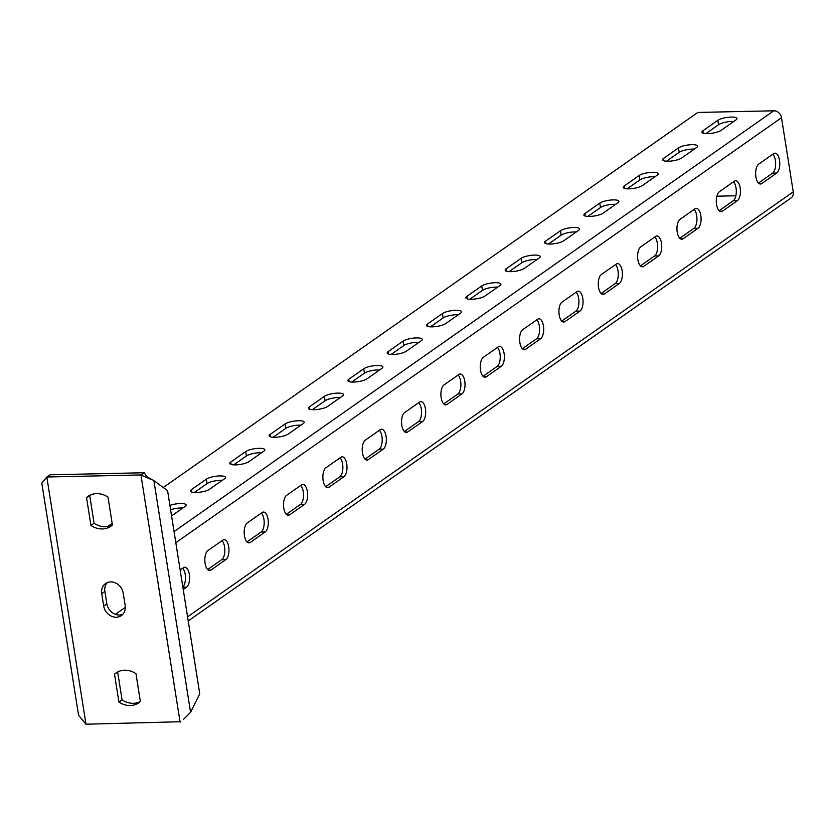 <?xml version="1.0" encoding="UTF-8"?>
<svg xmlns="http://www.w3.org/2000/svg" width="835" height="835" viewBox="0 0 835 835"><rect width="100%" height="100%" fill="white"/><g stroke="black" fill="none" stroke-linecap="round" stroke-linejoin="round"><path stroke-width="1.25" d="M180.621 721.732L85.974 724.206L78.553 715.219L41.792 483.037L46.823 477.004L49.964 474.791L144.09 472.746L146.991 476.754L153.88 480.595L167.584 490.73L199.753 693.791L190.578 712.297L183.387 719.499M122.797 614.33A12.024 10.281 54.9 0 1 106.849 603.788L104.897 591.42A12.024 10.281 54.9 0 1 107.266 582.621M112.412 525.006A20.541 17.556 54.9 0 1 110.961 526.165A20.541 17.556 54.9 0 1 90.952 525.476L86.537 497.577A20.541 17.556 54.9 0 1 87.988 496.418A20.541 17.556 54.9 0 1 107.997 497.107L112.412 525.006A20.541 17.556 54.9 0 1 94.094 523.263L89.679 495.385M117.651 671.966L122.067 699.834A20.541 17.556 -125.1 0 0 140.384 701.557L135.969 673.688A20.541 17.556 -125.1 0 0 115.95 673A20.541 17.556 -125.1 0 0 114.499 674.158L118.914 702.047A20.541 17.556 -125.1 0 0 138.934 702.736A20.541 17.556 -125.1 0 0 140.384 701.577M41.792 483.037L78.553 715.219M85.974 724.206L46.823 477.004L140.938 474.948L151.594 479.728M125.166 605.521A12.024 10.281 54.9 0 1 121.346 615.604A12.024 10.281 54.9 0 1 103.707 605.991L101.745 593.633A12.024 10.281 54.9 0 1 105.575 583.55A12.024 10.281 54.9 0 1 123.215 593.163L125.166 605.521M180.099 722.16L140.938 474.948L144.09 472.746M94.094 523.263L90.952 525.476M89.564 495.447L86.537 497.577M117.537 672.029L114.499 674.158M122.067 699.834L118.914 702.047M107.642 526.541L112.161 523.378M163.253 487.525L697.82 112.443L773.784 110.794A7.4 6.325 54.9 0 1 781.508 117.714L793.25 191.873A7.4 6.325 54.9 0 1 790.891 198.072L188.209 620.948M171.572 515.926L185.182 506.375A10.177 2.63 -9 0 0 186.153 504.987A10.177 2.63 -9 0 0 180.329 503.536A10.177 2.63 -9 0 0 169.912 505.394M224.531 478.768A10.177 2.63 -9 0 0 225.502 477.38A10.177 2.63 -9 0 0 217.465 476.065A10.177 2.63 -9 0 0 206.36 479.165L191.413 489.654A10.177 2.63 -9 0 0 190.443 491.053A10.177 2.63 -9 0 0 198.48 492.358A10.177 2.63 -9 0 0 209.575 489.258L224.531 478.768M263.87 451.171A10.177 2.63 -9 0 0 264.841 449.773A10.177 2.63 -9 0 0 256.804 448.468A10.177 2.63 -9 0 0 245.709 451.558L230.752 462.047A10.177 2.63 -9 0 0 229.792 463.446A10.177 2.63 -9 0 0 237.818 464.751A10.177 2.63 -9 0 0 248.924 461.661L263.87 451.171M303.22 423.564A10.177 2.63 -9 0 0 304.18 422.166A10.177 2.63 -9 0 0 296.154 420.861A10.177 2.63 -9 0 0 285.048 423.961L270.102 434.45A10.177 2.63 -9 0 0 269.131 435.839A10.177 2.63 -9 0 0 277.168 437.154A10.177 2.63 -9 0 0 288.263 434.054L303.22 423.564M342.559 395.957A10.177 2.63 -9 0 0 343.529 394.558A10.177 2.63 -9 0 0 335.493 393.254A10.177 2.63 -9 0 0 324.397 396.354L309.441 406.843A10.177 2.63 -9 0 0 308.47 408.231A10.177 2.63 -9 0 0 316.507 409.547A10.177 2.63 -9 0 0 327.612 406.447L342.559 395.957M381.898 368.35A10.177 2.63 -9 0 0 382.868 366.962A10.177 2.63 -9 0 0 374.842 365.647A10.177 2.63 -9 0 0 363.736 368.746L348.79 379.236A10.177 2.63 -9 0 0 347.819 380.635A10.177 2.63 -9 0 0 355.856 381.939A10.177 2.63 -9 0 0 366.951 378.839L381.898 368.35M421.247 340.743A10.177 2.63 -9 0 0 422.218 339.354A10.177 2.63 -9 0 0 414.181 338.05A10.177 2.63 -9 0 0 403.075 341.139L388.129 351.629A10.177 2.63 -9 0 0 387.158 353.028A10.177 2.63 -9 0 0 395.195 354.332A10.177 2.63 -9 0 0 406.29 351.232L421.247 340.743M460.586 313.146A10.177 2.63 -9 0 0 461.557 311.747A10.177 2.63 -9 0 0 453.52 310.443A10.177 2.63 -9 0 0 442.425 313.542L427.478 324.032A10.177 2.63 -9 0 0 426.508 325.42A10.177 2.63 -9 0 0 434.534 326.725A10.177 2.63 -9 0 0 445.639 323.636L460.586 313.146M499.935 285.539A10.177 2.63 -9 0 0 500.896 284.14A10.177 2.63 -9 0 0 492.869 282.835A10.177 2.63 -9 0 0 481.764 285.935L466.817 296.425A10.177 2.63 -9 0 0 465.846 297.813A10.177 2.63 -9 0 0 473.883 299.128A10.177 2.63 -9 0 0 484.978 296.028L499.935 285.539M539.274 257.931A10.177 2.63 -9 0 0 540.245 256.533A10.177 2.63 -9 0 0 532.208 255.228A10.177 2.63 -9 0 0 521.113 258.328L506.156 268.818A10.177 2.63 -9 0 0 505.185 270.216A10.177 2.63 -9 0 0 513.222 271.521A10.177 2.63 -9 0 0 524.328 268.421L539.274 257.931M578.613 230.324A10.177 2.63 -9 0 0 579.584 228.936A10.177 2.63 -9 0 0 571.558 227.621A10.177 2.63 -9 0 0 560.452 230.721L545.505 241.211A10.177 2.63 -9 0 0 544.535 242.609A10.177 2.63 -9 0 0 552.572 243.914A10.177 2.63 -9 0 0 563.667 240.814L578.613 230.324M617.963 202.717A10.177 2.63 -9 0 0 618.933 201.329A10.177 2.63 -9 0 0 610.896 200.024A10.177 2.63 -9 0 0 599.791 203.114L584.844 213.603A10.177 2.63 -9 0 0 583.874 215.002A10.177 2.63 -9 0 0 591.911 216.307A10.177 2.63 -9 0 0 603.006 213.207L617.963 202.717M657.302 175.12A10.177 2.63 -9 0 0 658.272 173.722A10.177 2.63 -9 0 0 650.235 172.417A10.177 2.63 -9 0 0 639.14 175.517L624.194 186.007A10.177 2.63 -9 0 0 623.223 187.395A10.177 2.63 -9 0 0 631.25 188.71A10.177 2.63 -9 0 0 642.355 185.61L657.302 175.12M696.651 147.513A10.177 2.63 -9 0 0 697.611 146.115A10.177 2.63 -9 0 0 689.585 144.81A10.177 2.63 -9 0 0 678.479 147.91L663.533 158.399A10.177 2.63 -9 0 0 662.562 159.788A10.177 2.63 -9 0 0 670.599 161.103A10.177 2.63 -9 0 0 681.694 158.003L696.651 147.513M735.99 119.906A10.177 2.63 -9 0 0 736.961 118.518A10.177 2.63 -9 0 0 728.924 117.203A10.177 2.63 -9 0 0 717.829 120.303L702.872 130.792A10.177 2.63 -9 0 0 701.901 132.191A10.177 2.63 -9 0 0 709.938 133.496A10.177 2.63 -9 0 0 721.043 130.396L735.99 119.906M182.907 507.972A10.177 2.63 -9 0 0 170.611 509.809M222.246 480.375A10.177 2.63 -9 0 0 207.059 483.58L194.398 492.473M261.595 452.768A10.177 2.63 -9 0 0 246.409 455.973L233.737 464.865M300.934 425.161A10.177 2.63 -9 0 0 285.747 428.376L273.076 437.258M340.273 397.554A10.177 2.63 -9 0 0 325.097 400.769L312.426 409.661M379.622 369.947A10.177 2.63 -9 0 0 364.436 373.161L351.765 382.054M418.961 342.35A10.177 2.63 -9 0 0 403.775 345.554L391.114 354.447M458.311 314.743A10.177 2.63 -9 0 0 443.124 317.947L430.453 326.84M497.65 287.136A10.177 2.63 -9 0 0 482.463 290.35L469.792 299.233M536.989 259.528A10.177 2.63 -9 0 0 521.812 262.743L509.141 271.636M576.338 231.932A10.177 2.63 -9 0 0 561.151 235.136L548.48 244.029M615.677 204.324A10.177 2.63 -9 0 0 600.49 207.529L587.83 216.422M655.026 176.717A10.177 2.63 -9 0 0 639.84 179.932L627.168 188.814M694.365 149.11A10.177 2.63 -9 0 0 679.179 152.325L666.507 161.207M733.704 121.503A10.177 2.63 -9 0 0 718.528 124.718L705.857 133.61M182.677 568.28A10.177 4.593 -91.2 0 1 185.495 577.736A10.177 4.593 -91.2 0 1 182.823 586.922M207.654 569.533L221.786 559.617A10.177 4.593 88.8 0 0 224.845 550.578A10.177 4.593 88.8 0 0 222.026 540.683M246.993 541.936L261.125 532.02A10.177 4.593 88.8 0 0 264.184 522.971A10.177 4.593 88.8 0 0 261.365 513.076M286.342 514.329L300.475 504.413A10.177 4.593 88.8 0 0 303.522 495.364A10.177 4.593 88.8 0 0 300.704 485.469M325.681 486.721L339.814 476.806A10.177 4.593 88.8 0 0 342.872 467.767A10.177 4.593 88.8 0 0 340.054 457.862M365.031 459.114L379.163 449.199A10.177 4.593 88.8 0 0 382.211 440.16A10.177 4.593 88.8 0 0 379.393 430.265M404.37 431.518L418.502 421.591A10.177 4.593 88.8 0 0 421.56 412.553A10.177 4.593 88.8 0 0 418.742 402.658M443.709 403.91L457.841 393.995A10.177 4.593 88.8 0 0 460.899 384.945A10.177 4.593 88.8 0 0 458.081 375.051M483.058 376.303L497.19 366.388A10.177 4.593 88.8 0 0 500.238 357.349A10.177 4.593 88.8 0 0 497.42 347.443M522.397 348.696L536.529 338.78A10.177 4.593 88.8 0 0 539.587 329.742A10.177 4.593 88.8 0 0 536.769 319.836M561.746 321.089L575.879 311.173A10.177 4.593 88.8 0 0 578.926 302.134A10.177 4.593 88.8 0 0 576.108 292.24M601.085 293.492L615.218 283.576A10.177 4.593 88.8 0 0 618.276 274.527A10.177 4.593 88.8 0 0 615.458 264.632M640.424 265.885L654.557 255.969A10.177 4.593 88.8 0 0 657.615 246.92A10.177 4.593 88.8 0 0 654.797 237.025M679.773 238.278L693.906 228.362A10.177 4.593 88.8 0 0 696.954 219.323A10.177 4.593 88.8 0 0 694.135 209.418M719.112 210.671L733.245 200.755A10.177 4.593 88.8 0 0 736.303 191.716A10.177 4.593 88.8 0 0 733.485 181.821M758.462 183.063L772.594 173.148A10.177 4.593 88.8 0 0 775.642 164.109A10.177 4.593 88.8 0 0 772.824 154.214M115.366 614.32L125.323 607.337M716.868 196.194L735.854 195.787M183.23 589.479L186.57 587.141L182.865 587.214M180.151 570.054L183.491 567.716A10.177 4.593 -91.2 0 1 184.817 567.247A10.177 4.593 -91.2 0 1 189.535 575.837A10.177 4.593 -91.2 0 1 186.57 587.141M225.92 559.534A10.177 4.593 88.8 0 0 228.884 548.23A10.177 4.593 88.8 0 0 224.156 539.64A10.177 4.593 88.8 0 0 222.841 540.109L207.884 550.599A10.177 4.593 88.8 0 0 204.919 561.892A10.177 4.593 88.8 0 0 209.648 570.482A10.177 4.593 88.8 0 0 210.963 570.023L225.92 559.534L221.786 559.617M265.259 531.926A10.177 4.593 88.8 0 0 268.223 520.633A10.177 4.593 88.8 0 0 263.495 512.043A10.177 4.593 88.8 0 0 262.18 512.502L247.233 522.992A10.177 4.593 88.8 0 0 244.258 534.285A10.177 4.593 88.8 0 0 248.987 542.875A10.177 4.593 88.8 0 0 250.312 542.416L265.259 531.926L261.125 532.02M304.598 504.319A10.177 4.593 88.8 0 0 307.572 493.026A10.177 4.593 88.8 0 0 302.844 484.436A10.177 4.593 88.8 0 0 301.529 484.895L286.572 495.385A10.177 4.593 88.8 0 0 283.608 506.688A10.177 4.593 88.8 0 0 288.336 515.279A10.177 4.593 88.8 0 0 289.651 514.809L304.598 504.319L300.475 504.413M343.947 476.712A10.177 4.593 88.8 0 0 346.911 465.419A10.177 4.593 88.8 0 0 342.183 456.828A10.177 4.593 88.8 0 0 340.868 457.288L325.921 467.777A10.177 4.593 88.8 0 0 322.947 479.081A10.177 4.593 88.8 0 0 327.675 487.671A10.177 4.593 88.8 0 0 328.99 487.202L343.947 476.712L339.814 476.806M383.286 449.115A10.177 4.593 88.8 0 0 386.25 437.811A10.177 4.593 88.8 0 0 381.532 429.221A10.177 4.593 88.8 0 0 380.207 429.691L365.26 440.181A10.177 4.593 88.8 0 0 362.296 451.474A10.177 4.593 88.8 0 0 367.024 460.064A10.177 4.593 88.8 0 0 368.339 459.605L383.286 449.115L379.163 449.199M422.635 421.508A10.177 4.593 88.8 0 0 425.599 410.204A10.177 4.593 88.8 0 0 420.871 401.625A10.177 4.593 88.8 0 0 419.556 402.084L404.599 412.573A10.177 4.593 88.8 0 0 401.635 423.867A10.177 4.593 88.8 0 0 406.363 432.457A10.177 4.593 88.8 0 0 407.678 431.998L422.635 421.508L418.502 421.591M461.974 393.901A10.177 4.593 88.8 0 0 464.938 382.607A10.177 4.593 88.8 0 0 460.21 374.017A10.177 4.593 88.8 0 0 458.895 374.477L443.949 384.966A10.177 4.593 88.8 0 0 440.984 396.26A10.177 4.593 88.8 0 0 445.702 404.85A10.177 4.593 88.8 0 0 447.028 404.39L461.974 393.901L457.841 393.995M501.313 366.294A10.177 4.593 88.8 0 0 504.288 355A10.177 4.593 88.8 0 0 499.56 346.41A10.177 4.593 88.8 0 0 498.245 346.869L483.288 357.359A10.177 4.593 88.8 0 0 480.323 368.663A10.177 4.593 88.8 0 0 485.052 377.253A10.177 4.593 88.8 0 0 486.367 376.783L501.313 366.294L497.19 366.388M540.663 338.686A10.177 4.593 88.8 0 0 543.627 327.393A10.177 4.593 88.8 0 0 538.899 318.803A10.177 4.593 88.8 0 0 537.583 319.273L522.637 329.762A10.177 4.593 88.8 0 0 519.662 341.056A10.177 4.593 88.8 0 0 524.39 349.646A10.177 4.593 88.8 0 0 525.706 349.176L540.663 338.686L536.529 338.78M580.001 311.09A10.177 4.593 88.8 0 0 582.976 299.786A10.177 4.593 88.8 0 0 578.248 291.196A10.177 4.593 88.8 0 0 576.922 291.666L561.976 302.155A10.177 4.593 88.8 0 0 559.012 313.449A10.177 4.593 88.8 0 0 563.74 322.039A10.177 4.593 88.8 0 0 565.055 321.579L580.001 311.09L575.879 311.173M619.351 283.483A10.177 4.593 88.8 0 0 622.315 272.189A10.177 4.593 88.8 0 0 617.587 263.599A10.177 4.593 88.8 0 0 616.272 264.058L601.315 274.548A10.177 4.593 88.8 0 0 598.351 285.841A10.177 4.593 88.8 0 0 603.079 294.431A10.177 4.593 88.8 0 0 604.394 293.972L619.351 283.483L615.218 283.576M658.69 255.875A10.177 4.593 88.8 0 0 661.654 244.582A10.177 4.593 88.8 0 0 656.926 235.992A10.177 4.593 88.8 0 0 655.611 236.451L640.664 246.941A10.177 4.593 88.8 0 0 637.7 258.245A10.177 4.593 88.8 0 0 642.418 266.824A10.177 4.593 88.8 0 0 643.743 266.365L658.69 255.875L654.557 255.969M698.029 228.268A10.177 4.593 88.8 0 0 701.003 216.975A10.177 4.593 88.8 0 0 696.275 208.385A10.177 4.593 88.8 0 0 694.96 208.844L680.003 219.334A10.177 4.593 88.8 0 0 677.039 230.637A10.177 4.593 88.8 0 0 681.767 239.227A10.177 4.593 88.8 0 0 683.082 238.758L698.029 228.268L693.906 228.362M737.378 200.671A10.177 4.593 88.8 0 0 740.342 189.368A10.177 4.593 88.8 0 0 735.614 180.777A10.177 4.593 88.8 0 0 734.299 181.247L719.352 191.737A10.177 4.593 88.8 0 0 716.378 203.03A10.177 4.593 88.8 0 0 721.106 211.62A10.177 4.593 88.8 0 0 722.421 211.161L737.378 200.671L733.245 200.755M776.717 173.064A10.177 4.593 88.8 0 0 779.692 161.76A10.177 4.593 88.8 0 0 774.963 153.17A10.177 4.593 88.8 0 0 773.638 153.64L758.691 164.13A10.177 4.593 88.8 0 0 755.727 175.423A10.177 4.593 88.8 0 0 760.455 184.013A10.177 4.593 88.8 0 0 761.77 183.554L776.717 173.064L772.594 173.148M190.578 712.297L153.88 480.595M106.849 603.788L103.707 605.991M104.897 591.42L101.745 593.633M174.056 531.582L773.784 110.794M187.562 616.856L793.25 191.873M175.82 542.687L781.508 117.714M210.963 570.023L208.312 570.075M250.312 542.416L247.661 542.468M289.651 514.809L287 514.871M328.99 487.202L326.339 487.264M368.339 459.605L365.688 459.657M407.678 431.998L405.027 432.05M447.028 404.39L444.377 404.453M486.367 376.783L483.715 376.846M525.706 349.176L523.054 349.239M565.055 321.579L562.404 321.632M604.394 293.972L601.743 294.024M643.743 266.365L641.092 266.428M683.082 238.758L680.431 238.82M722.421 211.161L719.77 211.213M761.77 183.554L759.119 183.606M206.36 479.165L207.059 483.58M191.413 489.654L191.799 492.076M245.709 451.558L246.409 455.973M230.752 462.047L231.138 464.469M285.048 423.961L285.747 428.376M270.102 434.45L270.488 436.872M324.397 396.354L325.097 400.769M309.441 406.843L309.827 409.265M363.736 368.746L364.436 373.161M348.79 379.236L349.166 381.658M403.075 341.139L403.775 345.554M388.129 351.629L388.515 354.05M442.425 313.542L443.124 317.947M427.478 324.032L427.854 326.443M481.764 285.935L482.463 290.35M466.817 296.425L467.203 298.846M521.113 258.328L521.812 262.743M506.156 268.818L506.542 271.239M560.452 230.721L561.151 235.136M545.505 241.211L545.881 243.632M599.791 203.114L600.49 207.529M584.844 213.603L585.231 216.025M639.14 175.517L639.84 179.932M624.194 186.007L624.57 188.428M678.479 147.91L679.179 152.325M663.533 158.399L663.919 160.821M717.829 120.303L718.528 124.718M702.872 130.792L703.258 133.214"/></g></svg>
